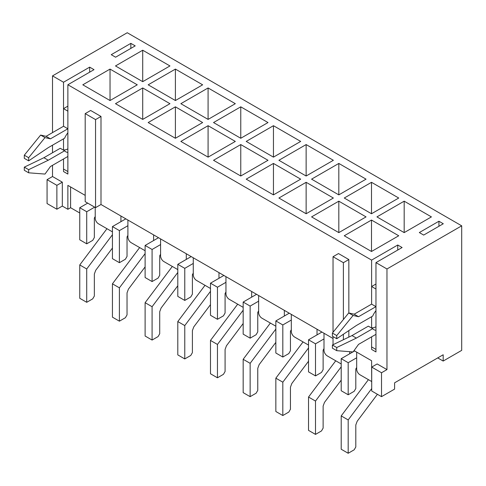 <?xml version="1.0" encoding="UTF-8"?>
<svg xmlns="http://www.w3.org/2000/svg" width="486" height="486" viewBox="0 0 486 486"><rect width="100%" height="100%" fill="white"/><g stroke="black" fill="none" stroke-linecap="round" stroke-linejoin="round"><path stroke-width="0.73" d="M423.677 235.072L419.321 232.557L438.931 221.233L443.287 223.754L423.677 235.072M397.748 250.041L397.748 245.011L402.11 247.526L375.964 262.622L386.965 268.977L386.965 369.609L377.16 363.953L371.717 367.094L381.516 372.756L386.965 369.609M336.743 350.679L336.743 347.533L332.388 345.017L332.388 348.164L336.743 350.679L353.085 351.937L358.534 344.392L375.964 334.325L375.964 351.937L371.608 349.422L371.608 336.841L371.608 346.907L375.964 349.422L375.964 262.622M371.608 327.789L371.608 316.714M375.964 310.669A13.863 8.007 120 0 0 372.695 316.088L356.353 325.523L336.743 338.73L332.388 336.215L332.388 333.068L348.729 312.941L354.173 314.199L371.608 304.133L371.608 260.107L397.748 245.011M28.656 172.809L28.656 169.663L24.3 167.148L24.3 170.288L28.656 172.809L44.998 174.067L50.447 166.516L67.876 156.456L67.876 174.067L63.52 171.552L63.52 158.971L63.52 169.031L67.876 171.552L67.876 84.752L371.608 260.107M63.52 149.919L63.52 138.844M67.876 132.799A13.863 8.007 120 0 0 64.608 138.212L48.266 147.647L28.656 160.854L24.3 158.339L24.3 155.198L40.642 135.065L46.091 136.329L63.52 126.263L63.52 82.237L89.667 67.141L94.023 69.656L67.876 84.752M437.734 357.915L443.177 361.055L461.7 350.363L461.7 225.826L127.247 32.732L52.518 75.883L63.52 82.237M52.518 75.883L52.518 132.617M52.518 145.192L52.518 152.744M52.518 165.325L52.518 176.515L62.323 182.177L62.323 206.082L67.876 209.29L67.876 185.385L85.196 195.384M100.997 116.452L90.645 110.474L85.196 113.621L85.196 201.678L95.548 207.65L100.997 204.509L100.997 116.452L95.548 119.592L85.196 113.621M333.038 338.475L100.997 204.509M348.839 312.966L348.839 259.542L338.487 253.564L333.038 256.711L333.038 332.26M348.839 337.102L348.839 330.583M371.717 384.705L371.608 360.746L354.045 350.606M381.516 372.756L381.516 396.655L394.589 389.11L394.589 382.822L443.177 354.768L443.177 361.055M115.595 57.202L111.233 54.687L130.843 43.363L135.205 45.878L115.595 57.202M398.733 235.765L371.498 220.043L344.258 235.765L371.498 251.487L398.733 235.765M366.049 216.896L338.815 201.174L311.581 216.896L338.815 232.618L366.049 216.896M333.366 198.027L306.131 182.305L278.897 198.027L306.131 213.749L333.366 198.027M300.682 179.158L273.448 163.436L246.214 179.158L273.448 194.88L300.682 179.158M268.005 160.289L240.764 144.567L213.53 160.289L240.764 176.011L268.005 160.289M235.321 141.42L208.087 125.698L180.847 141.42L208.087 157.142L235.321 141.42M202.638 122.551L175.403 106.829L148.169 122.551L175.403 138.273L202.638 122.551M169.954 103.682L142.72 87.96L115.486 103.682L142.72 119.404L169.954 103.682M137.271 84.813L110.036 69.091L82.802 84.813L110.036 100.535L137.271 84.813M404.182 201.174L376.942 216.896L404.182 232.618L431.416 216.896L404.182 201.174L404.182 232.618M371.498 182.305L344.258 198.027L371.498 213.749L398.733 198.027L371.498 182.305L371.498 213.749M338.815 163.436L311.581 179.158L338.815 194.88L366.049 179.158L338.815 163.436L338.815 194.88M306.131 144.567L278.897 160.289L306.131 176.011L333.366 160.289L306.131 144.567L306.131 176.011M273.448 125.698L246.214 141.42L273.448 157.142L300.682 141.42L273.448 125.698L273.448 157.142M240.764 106.829L213.53 122.551L240.764 138.273L268.005 122.551L240.764 106.829L240.764 138.273M208.087 87.96L180.847 103.682L208.087 119.404L235.321 103.682L208.087 87.96L208.087 119.404M175.403 69.091L148.169 84.813L175.403 100.535L202.638 84.813L175.403 69.091L175.403 100.535M142.72 50.222L115.486 65.944L142.72 81.666L169.954 65.944L142.72 50.222L142.72 81.666M461.7 225.826L386.965 268.977M89.667 72.171L89.667 67.141M95.22 207.461L95.22 218.153A4.623 2.667 -120 0 0 98.488 223.815L112.436 231.871M120.929 221.677L120.929 216.015M127.903 220.043L127.903 237.022A4.623 2.667 -120 0 0 131.171 242.684L145.114 250.74M153.612 240.546L153.612 234.884M160.587 238.912L160.587 255.891A4.623 2.667 -120 0 0 163.855 261.553L177.797 269.609M186.296 259.415L186.296 253.753M193.27 257.78L193.27 274.766A4.623 2.667 -120 0 0 196.538 280.422L210.481 288.477M218.979 278.284L218.979 272.622M225.954 276.649L225.954 293.635A4.623 2.667 -120 0 0 229.222 299.291L243.164 307.346M251.663 297.153L251.663 291.491M258.631 295.518L258.631 312.504A4.623 2.667 -120 0 0 261.899 318.16L275.848 326.215M284.34 316.022L284.34 310.36M291.314 314.387L291.314 331.373A4.623 2.667 -120 0 0 294.583 337.029L308.531 345.084M317.024 334.89L317.024 329.229M323.998 333.256L323.998 350.242A4.623 2.667 -120 0 0 327.266 355.898L341.208 363.953M349.707 353.759L349.707 351.676M356.681 352.125L356.681 369.111A4.623 2.667 -120 0 0 359.95 374.767L371.608 381.498M130.843 48.393L130.843 43.363M70.598 186.958L70.598 207.716L67.876 209.29M56.874 209.223L47.069 203.561L47.069 179.662L56.874 185.324L56.874 209.223L62.323 206.082M70.598 207.716L79.753 212.996M381.516 396.655L371.717 390.999L371.717 367.094M47.069 179.662L52.518 176.515M110.036 100.535L110.036 69.091M142.72 119.404L142.72 87.96M175.403 138.273L175.403 106.829M208.087 157.142L208.087 125.698M240.764 176.011L240.764 144.567M273.448 194.88L273.448 163.436M306.131 213.749L306.131 182.305M338.815 232.618L338.815 201.174M371.498 251.487L371.498 220.043M95.548 207.65L95.548 119.592M56.874 185.324L62.323 182.177M438.931 226.269L438.931 221.233M343.389 319.515L343.389 262.683L348.839 259.542M343.389 339.726L343.389 334.253M343.389 262.683L333.038 256.711M333.038 336.591L333.038 344.702M127.903 225.704L119.404 230.607L119.404 262.689L125.4 259.226L127.034 256.395L127.034 236.901L127.903 235.388M125.831 218.846L112.436 226.585L119.404 230.607M112.436 226.585L112.436 258.661L119.404 262.689M145.114 253.601L119.404 287.846L119.404 321.179L125.4 317.723L127.034 314.892L127.034 292.876L128.401 289.17L145.114 266.899M139.64 247.574L112.436 283.824L119.404 287.846M112.436 283.824L112.436 317.158L119.404 321.179M94.679 207.151L86.721 211.738L86.721 243.82L92.717 240.357L94.351 237.526L94.351 218.032L95.22 216.519M87.705 203.124L79.753 207.716L86.721 211.738M79.753 207.716L79.753 239.792L86.721 243.82M24.3 167.148L43.91 157.713L60.252 148.279L64.608 150.794A13.863 8.007 120 0 0 65.829 151.802A13.863 8.007 120 0 0 67.876 152.434M28.656 169.663L48.266 160.228L43.91 157.713M48.266 160.228L64.608 150.794M62.955 149.84A13.863 8.007 120 0 0 67.876 148.892M28.656 160.854L28.656 157.713L24.3 155.198M28.656 157.713L44.998 137.587L40.642 135.065M44.998 137.587L50.447 138.844L46.091 136.329M50.447 138.844L67.876 128.778L63.52 126.263L63.52 108.651L67.876 106.136M67.876 128.778L67.876 111.166L63.52 108.651M332.388 345.017L351.998 335.583L368.339 326.149L372.695 328.664A13.863 8.007 120 0 0 373.916 329.678A13.863 8.007 120 0 0 375.964 330.304M336.743 347.533L356.353 338.098L351.998 335.583M356.353 338.098L372.695 328.664M371.043 327.71A13.863 8.007 120 0 0 375.964 326.762M336.743 338.73L336.743 335.583L332.388 333.068M336.743 335.583L353.085 315.457L348.729 312.941M353.085 315.457L358.534 316.714L354.173 314.199M358.534 316.714L375.964 306.648L371.608 304.133L371.608 286.521L375.964 284.006M375.964 306.648L375.964 289.036L371.608 286.521M291.314 320.049L282.816 324.952L282.816 357.034L288.812 353.571L290.446 350.74L290.446 331.245L291.314 329.733M289.243 313.191L275.848 320.93L282.816 324.952M275.848 320.93L275.848 353.006L282.816 357.034M323.998 338.918L315.499 343.821L315.499 375.903L321.495 372.44L323.129 369.609L323.129 350.114L323.998 348.602M321.926 332.06L308.531 339.799L315.499 343.821M308.531 339.799L308.531 371.875L315.499 375.903M356.681 357.787L348.183 362.696L348.183 394.772L354.173 391.309L355.807 388.478L355.807 368.983L356.681 367.471M354.61 350.928L353.243 351.724M352.897 351.925L341.208 358.668L348.183 362.696M341.208 358.668L341.208 390.744L348.183 394.772M160.587 244.573L152.088 249.476L152.088 281.558L158.078 278.095L159.712 275.264L159.712 255.77L160.587 254.257M158.515 237.715L145.114 245.454L152.088 249.476M145.114 245.454L145.114 277.53L152.088 281.558M193.27 263.442L184.771 268.345L184.771 300.427L190.761 296.964L192.395 294.133L192.395 274.639L193.27 273.126M191.198 256.584L177.797 264.323L184.771 268.345M177.797 264.323L177.797 296.399L184.771 300.427M225.954 282.311L217.455 287.214L217.455 319.296L223.445 315.833L225.079 313.002L225.079 293.508L225.954 291.995M223.882 275.453L210.481 283.192L217.455 287.214M210.481 283.192L210.481 315.268L217.455 319.296M258.631 301.18L250.138 306.083L250.138 338.165L256.128 334.702L257.762 331.871L257.762 312.377L258.631 310.864M256.565 294.322L243.164 302.061L250.138 306.083M243.164 302.061L243.164 334.137L250.138 338.165M112.436 234.732L86.721 268.977L86.721 302.31L92.717 298.854L94.351 296.023L94.351 274.007L95.718 270.301L112.436 248.03M106.963 228.706L79.753 264.949L86.721 268.977M79.753 264.949L79.753 298.289L86.721 302.31M177.797 272.47L152.088 306.715L152.088 340.054L158.078 336.591L159.712 333.761L159.712 311.745L161.085 308.039L177.797 285.768M172.323 266.443L145.114 302.693L152.088 306.715M145.114 302.693L145.114 336.026L152.088 340.054M210.481 291.339L184.771 325.584L184.771 358.923L190.761 355.46L192.395 352.629L192.395 330.614L193.762 326.908L210.481 304.637M205.007 285.312L177.797 321.562L184.771 325.584M177.797 321.562L177.797 354.895L184.771 358.923M243.164 310.208L217.455 344.453L217.455 377.792L223.445 374.329L225.079 371.498L225.079 349.483L226.446 345.777L243.164 323.506M237.69 304.181L210.481 340.431L217.455 344.453M210.481 340.431L210.481 373.764L217.455 377.792M275.848 329.077L250.138 363.321L250.138 396.661L256.128 393.198L257.762 390.367L257.762 368.352L259.129 364.646L275.848 342.375M270.374 323.05L243.164 359.3L250.138 363.321M243.164 359.3L243.164 392.633L250.138 396.661M308.531 347.946L282.816 382.19L282.816 415.53L288.812 412.067L290.446 409.236L290.446 387.221L291.813 383.515L308.531 361.244M303.057 341.919L275.848 378.169L282.816 382.19M275.848 378.169L275.848 411.502L282.816 415.53M341.208 366.815L315.499 401.059L315.499 434.399L321.495 430.936L323.129 428.105L323.129 406.089L324.496 402.384L341.208 380.119M335.735 360.788L308.531 397.038L315.499 401.059M308.531 397.038L308.531 430.371L315.499 434.399M371.717 388.581L348.183 419.928L348.183 453.268L354.173 449.805L355.807 446.974L355.807 424.964L357.18 421.253L377.415 394.292M368.418 379.657L341.208 415.907L348.183 419.928M341.208 415.907L341.208 449.24L348.183 453.268"/></g></svg>
